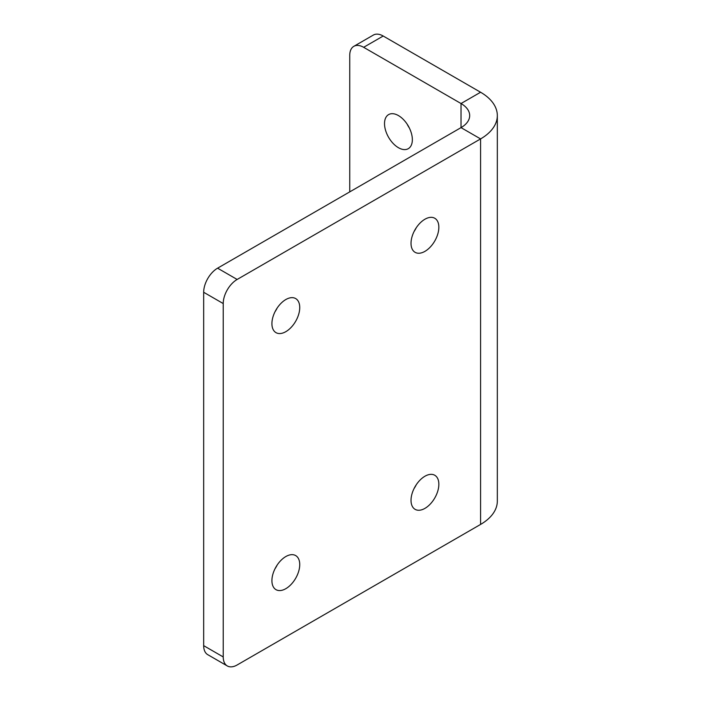 <?xml version="1.0" encoding="UTF-8"?>
<svg xmlns="http://www.w3.org/2000/svg" width="701" height="701" viewBox="0 0 701 701"><rect width="100%" height="100%" fill="white"/><g stroke="black" fill="none" stroke-linecap="round" stroke-linejoin="round"><path stroke-width="1.05" d="M497.324 115.577L497.324 501.092A57.158 33 0 0 1 480.579 524.427L480.579 138.912L461.03 127.626L217.59 268.176L237.14 279.462L480.579 138.912A57.158 33 0 0 0 497.324 115.577A57.158 33 0 0 0 480.579 92.243L461.03 103.529A29.512 17.034 180 0 1 469.679 115.577A29.512 17.034 180 0 1 461.03 127.626L480.579 138.912L480.579 524.427L237.14 664.977A19.672 11.356 120 0 1 227.299 665.95A19.672 11.356 120 0 1 223.225 656.942L223.225 303.559L203.676 292.273L203.676 645.656L223.225 656.942M416.263 227.737A19.672 11.356 -60 0 1 414.054 231.558M411.023 243.317A19.672 11.356 -60 0 1 419.61 223.523A19.672 11.356 -60 0 1 434.769 218.256A19.672 11.356 -60 0 1 434.778 240.969A19.672 11.356 -60 0 1 415.097 252.325A19.672 11.356 -60 0 1 411.023 243.317M277.158 565.059A19.672 11.356 -60 0 1 274.95 568.879M271.918 580.647A19.672 11.356 -60 0 1 280.505 560.844A19.672 11.356 -60 0 1 295.664 555.578A19.672 11.356 -60 0 1 295.664 578.29A19.672 11.356 -60 0 1 275.992 589.655A19.672 11.356 -60 0 1 271.918 580.647M416.263 484.742A19.672 11.356 -60 0 1 414.054 488.571M411.023 500.33A19.672 11.356 -60 0 1 419.61 480.535A19.672 11.356 -60 0 1 434.769 475.26A19.672 11.356 -60 0 1 434.778 497.982A19.672 11.356 -60 0 1 415.097 509.338A19.672 11.356 -60 0 1 411.023 500.33M277.158 308.046A19.672 11.356 -60 0 1 274.95 311.875M271.918 323.634A19.672 11.356 -60 0 1 280.505 303.84A19.672 11.356 -60 0 1 295.664 298.565A19.672 11.356 -60 0 1 295.664 321.286A19.672 11.356 -60 0 1 275.992 332.642A19.672 11.356 -60 0 1 271.918 323.634M227.299 665.95L207.75 654.664A19.672 11.356 -60 0 1 203.676 645.656M203.676 292.273A19.672 11.356 -60 0 1 217.59 268.176M237.14 279.462A19.672 11.356 120 0 0 223.225 303.559M353.821 46.336L373.37 35.05A19.672 11.356 60 0 1 383.202 36.023L480.579 92.243L461.03 103.529L461.03 127.626L461.03 103.529L363.653 47.309A19.672 11.356 -120 0 0 353.821 46.336A19.672 11.356 -120 0 0 349.746 55.344L349.746 191.872M409.314 127.906A19.672 11.356 60 0 1 407.106 124.086M398.431 147.701A19.672 11.356 60 0 1 385.576 130.368A19.672 11.356 60 0 1 388.599 114.605A19.672 11.356 60 0 1 408.271 125.961A19.672 11.356 60 0 1 408.271 148.682A19.672 11.356 60 0 1 398.431 147.701M383.202 36.023L363.653 47.309"/></g></svg>
